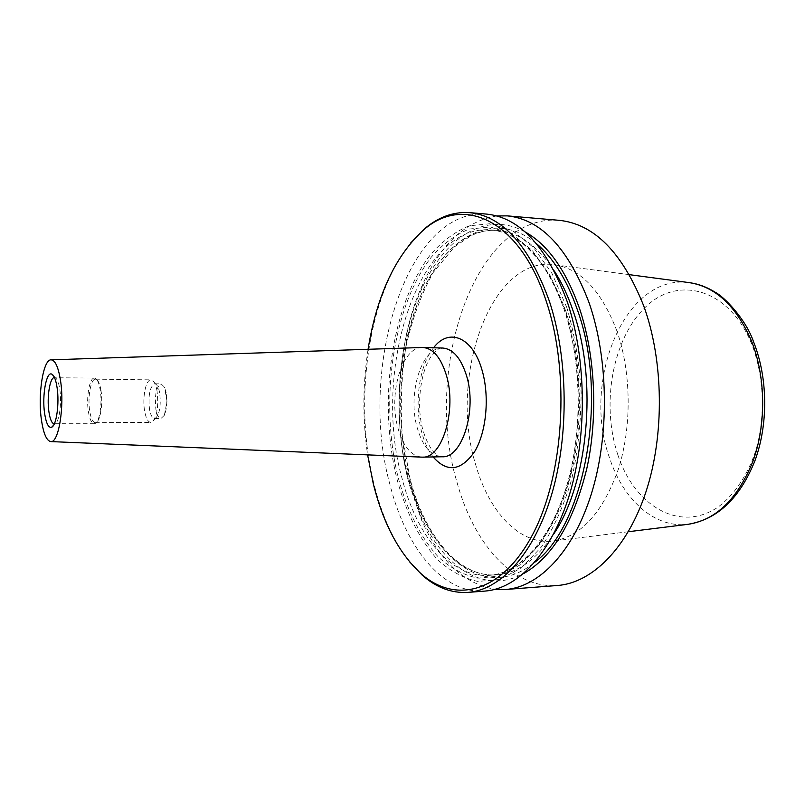 <?xml version="1.0" encoding="UTF-8"?>
<svg xmlns="http://www.w3.org/2000/svg" width="805" height="805" viewBox="0 0 805 805"><rect width="100%" height="100%" fill="white"/><g stroke="black" fill="none" stroke-linecap="round" stroke-linejoin="round"><path stroke-width="0.6" stroke-dasharray="4.03 3.02" d="M558.992 220.308C474.215 213.526 423.269 370.803 456.868 481.823C473.33 542.942 512.604 588.998 557.422 585.497M496.826 215.951C465.833 220.993 441.14 243.714 422.756 284.095C397.268 340.092 392.126 419.113 408.89 483.242L421.74 520.533C439.772 561.075 464.264 584.007 495.216 589.32M616.932 331.066C601.456 290.595 580.425 268.447 553.86 264.634C490.094 256.282 448.566 377.978 475.544 464.244C488.575 511.276 519.185 545.005 552.663 541.121C580.737 536.945 602.623 512.986 618.341 469.255C631.935 426.912 631.351 372.232 616.932 331.066M410.641 243.04C367.734 295.485 353.244 402.017 374.043 484.268C381.781 515.542 393.524 541.272 409.262 561.477M368.066 349.29C362.653 384.458 362.502 419.647 367.603 454.865M486.612 214.1C406.032 207.881 358.124 369.666 389.751 483.805C405.257 546.696 442.358 594.392 484.982 591.081M566.831 307.601L552.009 273.469L533.514 247.497L512.674 230.783L490.829 223.659L469.214 225.803C455.258 231.498 442.408 241.057 430.655 254.461C390.848 305.437 377.696 403.194 397.268 480.172C406.183 512.654 419.989 540.336 437.729 559.807C450.196 571.158 463.6 578.372 477.939 581.462L499.825 579.419L521.449 567.877L541.524 546.806C553.739 528.241 563.772 505.822 571.62 479.559C577.849 451.665 581.009 422.534 581.089 392.176C579.298 362.049 574.539 333.854 566.831 307.601M525.031 231.87C485.616 210.025 444.269 238.089 421.619 289.096C397.227 342.558 392.276 418.479 408.346 479.861L420.643 515.522C442.851 566.72 483.956 595.147 523.552 573.643M421.85 347.508C401.725 347.438 388.372 394.39 397.871 427.817C402.923 445.849 410.751 455.62 421.377 457.119M94.235 423.722L55.082 423.692C59.228 422.273 61.935 402.993 59.812 389.439C58.795 382.828 57.286 378.944 55.283 377.756L94.437 378.068C89.526 377.444 86.014 397.479 88.409 411.727C89.687 419.375 91.629 423.38 94.235 423.722L95.292 423.43C99.679 421.568 102.436 402.892 100.182 389.781C99.126 383.502 97.556 379.698 95.493 378.37L94.437 378.068M100.977 390.324C99.971 384.347 98.472 380.725 96.499 379.457L95.483 379.165C90.804 378.571 87.453 397.65 89.737 411.224C90.955 418.499 92.806 422.303 95.302 422.635L96.318 422.353C100.494 420.572 103.131 402.802 100.977 390.324M157.005 390.787C155.959 385.243 154.419 381.751 152.387 380.312L150.968 379.849C145.826 379.266 142.143 397.952 144.669 411.244C146.007 418.379 148.05 422.102 150.787 422.434L152.205 421.981C157.176 416.376 158.776 405.972 157.005 390.787M159.642 392.739C158.786 388.221 157.528 385.374 155.858 384.196L154.681 383.814C149.811 386.682 148.09 395.215 149.519 409.413C150.616 415.209 152.296 418.238 154.53 418.499L155.717 418.127C159.782 413.539 161.091 405.076 159.642 392.739M166.142 392.79L164.482 387.155L161.131 383.884C156.21 386.742 154.469 395.255 155.908 409.423C157.025 415.199 158.716 418.228 160.98 418.489L164.361 415.249C166.836 409.041 167.43 401.554 166.142 392.79M688.778 282.565L688.537 282.545C624.559 274.032 581.623 381.389 609.445 457.653C622.818 499.08 653.992 528.201 687.5 524.387L687.732 524.357M617.797 454.684C634.26 505.51 679.5 533.413 718.221 506.969C734.23 494.954 747.483 475.373 755.774 450.709C765.595 416.849 764.197 377.112 752.162 345.164C729.743 288.603 678.434 274.877 645.68 306.936C612.525 338.291 600.832 404.1 617.797 454.684M564.929 309.533L550.439 276.045L532.336 250.536L511.92 234.074L490.507 227L469.295 229.023C455.59 234.567 442.951 243.905 431.4 257.037C392.236 306.997 379.246 403.204 398.535 478.884C407.32 510.803 420.914 537.981 438.353 557.05C450.609 568.149 463.781 575.183 477.858 578.161L499.331 576.068L520.523 564.677L540.175 543.949C552.129 525.715 561.95 503.729 569.618 477.979C575.706 450.649 578.785 422.122 578.865 392.397C577.115 362.884 572.476 335.262 564.929 309.533M565.835 311.304C546.977 260.116 521.952 232.967 490.738 229.878C416.96 224.162 372.222 372.685 401.866 477.707C416.306 535.164 450.448 578.151 489.249 575.344C519.547 573.351 550.761 541.061 567.374 487.387C583.927 433.774 583.273 363.387 565.835 311.304M554.323 270.953C537.368 245.585 518.561 232.082 497.893 230.441C423.722 224.686 378.702 372.796 408.527 477.526C423.058 534.822 457.401 577.668 496.403 574.84C517.082 573.371 536.009 560.028 553.186 534.812M536.291 243.472C495.86 210.266 449.864 234.154 424.627 286.922C399.24 339.972 393.645 416.336 409.634 478.573C428.2 555.339 484.499 603.921 534.912 562.132M442.619 348.032C421.709 346.402 407.28 393.866 417.191 427.697C422.555 446.272 430.876 455.962 442.156 456.767L440.315 456.616C439.741 456.656 430.444 454.543 423.017 430.434C415.752 405.358 420.693 369.817 432.003 355.206C442.448 344.218 439.661 349.682 442.619 348.032M433.583 347.79C419.043 365.631 413.901 404.16 421.85 432.718C424.517 442.549 428.27 450.629 433.11 456.938M629.46 274.686L553.86 264.634M490.738 229.878C498.486 230.482 506.234 233.007 514.003 237.455L520.573 241.822C527.436 247.316 534.067 254.149 540.457 262.309C549.845 275.521 557.845 291.581 564.456 310.489C582.015 362.834 582.709 433.905 566.086 487.87C549.443 542.027 517.997 573.724 489.249 575.344L496.403 574.84C459.393 577.99 424.406 535.738 409.896 478.09L402.329 435.646C400.236 405.941 401.383 376.559 405.77 347.519C411.989 319.384 421.126 294.399 433.171 272.543L454.423 246.863L471.237 235.603C479.941 231.518 488.826 229.787 497.893 230.441L490.738 229.878M421.619 289.096L422.756 284.095M55.283 377.756L53.794 376.187M96.499 379.457L95.493 378.37M95.483 379.165L150.968 379.849M155.858 384.196L152.387 380.312M154.681 383.814L161.131 383.884M164.361 415.249L167.007 401.212L164.482 387.155M154.53 418.499L160.98 418.489M155.717 418.127L152.205 421.981M95.302 422.635L150.787 422.434M96.318 422.353L95.292 423.43M55.082 423.692L53.573 425.251M420.643 515.522L421.74 520.533M688.537 282.545L689.895 282.716M628.353 531.733L552.663 541.121"/><path stroke-width="1.21" d="M495.216 589.32L505.681 589.481L557.422 585.497C591.776 583.011 627.165 548.728 645.932 491.905C664.648 435.143 663.702 360.731 643.708 305.85C622.325 252.398 594.09 223.881 558.992 220.308L507.301 215.871L496.826 215.951M505.681 589.481C538.857 587.097 573.14 552.15 591.353 493.908C609.516 435.747 608.61 359.372 589.24 303.163C568.501 248.433 541.191 219.342 507.301 215.871M409.262 561.477L422.253 575.193C436.33 587.59 451.565 593.325 467.967 592.389C500.207 590.085 533.624 554.645 551.405 495.377C569.135 436.189 568.27 358.366 549.372 301.191C529.157 245.535 502.562 216.022 469.607 212.641C453.215 211.564 437.93 217.169 423.752 229.435L410.641 243.04M367.603 454.865L373.248 483.574C383.1 523.29 399.008 553.307 420.975 573.633C455.006 604.042 501.887 593.426 532.85 534.117C563.923 475.232 570.322 373.45 546.565 302.237C519.456 217.914 461.748 194.569 422.454 230.985C394.732 256.986 376.599 296.421 368.066 349.29M467.967 592.389L484.982 591.081C517.645 588.737 551.455 553.518 569.447 494.713C587.368 435.988 586.483 358.819 567.374 302.076C546.917 246.843 520 217.521 486.612 214.1L469.607 212.641M523.552 573.643C552.532 557.12 573.633 522.032 586.855 468.359C598.246 416.527 595.267 355.045 579.409 308.194C565.804 269.927 547.672 244.489 525.031 231.87M421.377 457.119L422.424 457.139C442.116 458.739 457.069 409.815 446.362 375.18C440.888 357.561 433.07 348.334 422.897 347.498L421.85 347.508M60.526 380.604C58.383 367.211 55.273 360.288 51.188 359.835C43.218 359 37.644 394.591 41.437 419.908C43.46 433.613 46.589 440.838 50.836 441.593C58.634 443.112 64.652 406.535 60.526 380.604M54.498 377.555L54.488 377.555C49.95 376.931 46.69 397.257 48.904 411.717C50.081 419.475 51.872 423.531 54.297 423.893L54.297 423.893M44.607 413.368C41.89 395.537 46.388 370.723 51.902 374.204C54.187 375.543 55.917 380.03 57.095 387.658C59.54 403.325 56.42 425.634 51.671 427.224C48.521 428.099 46.167 423.48 44.607 413.368M628.353 531.733L687.732 524.357C715.846 520.201 737.611 499.09 753.037 461.024C766.4 424.235 765.797 377.062 751.578 341.24C736.323 305.97 715.393 286.409 688.778 282.565L629.46 274.686M553.186 534.812C588.093 484.268 598.055 381.459 573.361 311.636C568.109 296.099 561.769 282.545 554.323 270.953M534.912 562.132C584.722 525.816 608.771 396.231 577.497 310.116C567.032 279.999 553.287 257.781 536.291 243.472M422.424 457.139L442.156 456.767C462.171 458.347 477.365 409.846 466.477 375.502C460.913 358.034 452.963 348.877 442.619 348.032L422.897 347.498M433.11 456.938C447.228 472.917 461.124 471.046 474.809 451.323C486.572 431.561 489.772 395.939 481.954 369.837C472.545 336.701 448.627 327.544 433.583 347.79M753.822 342.528C767.869 378.098 768.322 424.346 754.959 460.661C739.825 498.396 717.336 519.628 687.5 524.387M422.454 230.985L423.752 229.435M51.188 359.835L422.253 347.488M53.794 376.187L51.902 374.204M53.573 425.251L51.671 427.224M50.836 441.593L421.78 457.139M420.975 573.633L422.253 575.193M689.895 282.716C698.74 284.014 707.213 287.224 715.333 292.336C723.544 296.331 745.863 318.83 753.641 342.075"/></g></svg>
